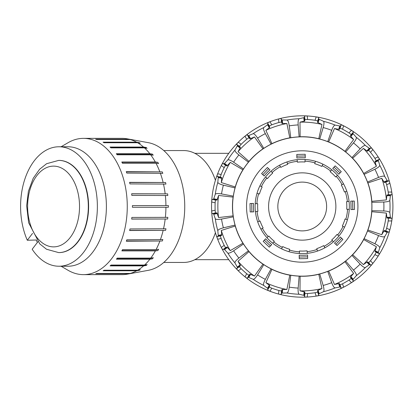 <?xml version="1.0" encoding="UTF-8"?>
<svg xmlns="http://www.w3.org/2000/svg" width="413" height="413" viewBox="0 0 413 413"><rect width="100%" height="100%" fill="white"/><g stroke="black" fill="none" stroke-linecap="round" stroke-linejoin="round"><path stroke-width="0.62" d="M215.421 232.72A55.941 35.957 90 0 1 183.656 262.441L163.78 262.441M163.78 150.559L183.656 150.559A55.941 35.957 90 0 1 215.421 180.28M302.233 262.188A55.688 55.688 0 0 1 254.005 178.653A55.688 55.688 0 0 1 350.461 178.653A55.688 55.688 0 0 1 302.233 262.188M374.911 243.763L364.085 238.642A69.709 69.709 0 0 0 367.508 230.96L378.556 235.575C381.963 236.912 384.028 237.222 384.756 236.515L387.523 231.925L389.031 232.282L389.893 229.721A90.684 90.684 0 0 0 389.893 183.279L389.031 180.718L387.523 181.075L384.756 176.485C384.028 175.778 381.963 176.088 378.556 177.425L367.508 182.04A69.709 69.709 0 0 0 364.085 174.358L374.911 169.237C378.184 167.595 379.795 166.269 379.753 165.257L378.2 160.13L379.47 159.248L378.148 156.888A90.684 90.684 0 0 0 372.872 149.63L371.039 147.642L369.811 148.582L365.412 145.515C364.462 145.164 362.702 146.29 360.131 148.892L351.917 157.606A69.709 69.709 0 0 0 345.666 151.979L353.471 142.893C355.794 140.069 356.729 138.2 356.28 137.292L352.769 133.239L353.574 131.917L351.406 130.302A90.684 90.684 0 0 0 343.637 125.815L341.153 124.747L340.41 126.104L335.144 125.093C334.132 125.154 332.986 126.899 331.696 130.322L327.736 141.623A69.709 69.709 0 0 0 319.734 139.026L323.173 127.555C324.143 124.024 324.236 121.938 323.456 121.293L318.604 119.016L318.8 117.483L316.162 116.889A90.684 90.684 0 0 0 307.236 115.955L304.536 115.981L304.407 117.524L299.188 118.743C298.289 119.212 297.949 121.272 298.165 124.922L299.141 136.863A69.709 69.709 0 0 0 290.778 137.741L289.25 125.862C288.702 122.243 287.938 120.302 286.963 120.028L281.604 119.925L281.16 118.438L278.512 118.97A90.684 90.684 0 0 0 269.978 121.742L267.521 122.873L268.032 124.334L263.757 127.565C263.127 128.36 263.654 130.384 265.337 133.631L271.083 144.137A69.709 69.709 0 0 0 263.799 148.344L257.573 138.112C255.601 135.03 254.114 133.564 253.112 133.714L248.172 135.8L247.165 134.623L244.961 136.187A90.684 90.684 0 0 0 238.291 142.191L236.504 144.22L237.568 145.345L234.976 150.038C234.729 151.024 236.029 152.655 238.89 154.937L248.414 162.201A69.709 69.709 0 0 0 243.469 169.005L233.619 162.19C230.562 160.177 228.611 159.444 227.754 159.986L224.089 163.899L222.69 163.233L221.311 165.561A90.684 90.684 0 0 0 217.661 173.759L216.856 176.341L218.286 176.934L217.827 182.278C217.997 183.274 219.85 184.239 223.392 185.163L235.049 187.92A69.709 69.709 0 0 0 233.299 196.149L221.528 193.929C217.919 193.33 215.834 193.454 215.271 194.301L213.516 199.365L211.972 199.329L211.657 202.014A90.684 90.684 0 0 0 211.657 210.986L211.972 213.671L213.516 213.635L215.271 218.699C215.834 219.546 217.919 219.67 221.528 219.071L233.299 216.851A69.709 69.709 0 0 0 235.049 225.08L223.392 227.837C219.85 228.761 217.997 229.726 217.827 230.722L218.286 236.066L216.856 236.659L217.661 239.241A90.684 90.684 0 0 0 221.311 247.439L222.69 249.767L224.089 249.101L227.754 253.014C228.611 253.556 230.562 252.823 233.619 250.81L243.469 243.995A69.709 69.709 0 0 0 248.414 250.799L238.89 258.063C236.029 260.345 234.729 261.976 234.976 262.962L237.568 267.655L236.504 268.78L238.291 270.809A90.684 90.684 0 0 0 244.961 276.813L247.165 278.377L248.172 277.2L253.112 279.286C254.114 279.436 255.601 277.97 257.573 274.888L263.799 264.656A69.709 69.709 0 0 0 271.083 268.863L265.337 279.369C263.654 282.616 263.127 284.64 263.757 285.435L268.032 288.666L267.521 290.127L269.978 291.258A90.684 90.684 0 0 0 278.512 294.03L281.16 294.562L281.604 293.075L286.963 292.972C287.938 292.698 288.702 290.757 289.25 287.138L290.778 275.259A69.709 69.709 0 0 0 299.141 276.137L298.165 288.078C297.949 291.728 298.289 293.788 299.188 294.257L304.407 295.476L304.536 297.019L307.236 297.045A90.684 90.684 0 0 0 316.162 296.111L318.8 295.517L318.604 293.984L323.456 291.707C324.236 291.062 324.143 288.976 323.173 285.445L319.734 273.974A69.709 69.709 0 0 0 327.736 271.377L331.696 282.678C332.986 286.101 334.132 287.846 335.144 287.907L340.41 286.896L341.153 288.253L343.637 287.185A90.684 90.684 0 0 0 351.406 282.699L353.574 281.083L352.769 279.761L356.28 275.708C356.729 274.8 355.794 272.931 353.471 270.107L345.666 261.021A69.709 69.709 0 0 0 351.917 255.394L360.131 264.108C362.702 266.71 364.462 267.836 365.412 267.485L369.811 264.418L371.039 265.358L372.872 263.37A90.684 90.684 0 0 0 378.148 256.112L379.47 253.752L378.2 252.87L379.753 247.743C379.795 246.731 378.184 245.405 374.911 243.763A81.676 81.676 0 0 0 378.556 235.575M351.917 255.394L352.65 254.733L363.419 264.609L367.436 261.785L368.67 262.72L370.487 260.722A87.174 87.174 0 0 0 374.89 254.661L378.148 256.112A90.684 90.684 0 0 0 389.893 229.721L386.64 228.27A87.174 87.174 0 0 0 388.199 220.945L388.468 218.25L386.945 217.966L386.361 213.087L371.814 211.693L371.814 210.707A69.709 69.709 0 0 0 371.814 202.293L371.814 201.307A69.771 69.771 0 0 0 367.911 182.944L367.508 182.04M371.814 201.307L386.361 199.913L386.945 195.034L388.468 194.75L388.199 192.055A87.174 87.174 0 0 0 386.64 184.73L389.893 183.279A90.684 90.684 0 0 0 378.148 156.888L374.89 158.339A87.174 87.174 0 0 0 370.487 152.278L368.67 150.28L367.436 151.215L363.419 148.391L352.65 158.267L351.917 157.606M327.736 271.377L328.676 271.067L334.494 284.474L339.316 283.524L340.059 284.882L342.532 283.798A87.174 87.174 0 0 0 349.021 280.05L351.406 282.699A90.684 90.684 0 0 0 372.872 263.37L370.487 260.722M372.872 149.63A90.684 90.684 0 0 0 351.406 130.302A90.684 90.684 0 0 1 372.872 149.63L370.487 152.278M299.141 276.137L300.127 276.24L299.993 290.855L304.779 291.95L304.908 293.493L307.613 293.504A87.174 87.174 0 0 0 315.062 292.724L316.162 296.111A90.684 90.684 0 0 0 343.637 287.185L342.532 283.798M345.666 151.979L344.932 151.318L353.631 139.573L350.394 135.872L351.2 134.55L349.021 132.95A87.174 87.174 0 0 0 342.532 129.202L343.637 125.815A90.684 90.684 0 0 0 316.162 116.889L315.062 120.276A87.174 87.174 0 0 0 307.613 119.496L304.908 119.507L304.779 121.05L299.993 122.145L300.127 136.76L299.141 136.863M278.512 294.03A90.684 90.684 0 0 0 307.236 297.045A90.684 90.684 0 0 1 278.512 294.03L278.883 290.484L281.532 291.036L281.976 289.549L286.885 289.477L289.792 275.156L290.778 275.259M298.475 115.893A90.684 90.684 0 0 1 307.236 115.955A90.684 90.684 0 0 0 278.512 118.97L278.883 122.516A87.174 87.174 0 0 0 271.759 124.829L269.291 125.944L269.803 127.405L265.874 130.348L271.94 143.647L271.083 144.137M244.961 276.813A90.684 90.684 0 0 0 269.978 291.258A90.684 90.684 0 0 1 244.961 276.813L246.742 273.726L248.936 275.306L249.948 274.134L254.465 276.065L262.947 264.16L263.799 264.656M269.978 121.742A90.684 90.684 0 0 0 244.961 136.187A90.684 90.684 0 0 1 269.978 121.742L271.759 124.829M235.049 225.08L235.255 226.045L221.311 230.433L221.755 235.327L220.325 235.926L221.146 238.502A87.174 87.174 0 0 0 224.192 245.343L221.311 247.439A90.684 90.684 0 0 0 238.291 270.809L241.171 268.713A87.174 87.174 0 0 0 246.742 273.726M263.799 148.344L262.947 148.84L254.465 136.935L249.948 138.866L248.936 137.694L246.742 139.274A87.174 87.174 0 0 0 241.171 144.287L238.291 142.191A90.684 90.684 0 0 0 221.311 165.561L224.192 167.657A87.174 87.174 0 0 0 221.146 174.498L220.325 177.074L221.755 177.673L221.311 182.567L235.255 186.955L235.049 187.92M221.146 174.498L217.661 173.759A90.684 90.684 0 0 0 211.657 202.014L215.142 202.752A87.174 87.174 0 0 0 215.142 210.248L215.436 212.932L216.985 212.896L218.575 217.548L233.092 215.885L233.299 216.851M215.142 210.248L211.657 210.986A90.684 90.684 0 0 0 217.661 239.241L221.146 238.502M224.192 245.343L225.56 247.681L226.959 247.02L230.299 250.619L242.89 243.195L243.469 243.995M241.171 144.287L239.375 146.305L240.438 147.431L238.043 151.721L248.993 161.4L248.414 162.201M271.083 268.863L271.94 269.353L265.874 282.652L269.803 285.595L269.291 287.056L271.759 288.171A87.174 87.174 0 0 0 278.883 290.484M315.062 292.724L317.705 292.146L317.504 290.613L321.964 288.548L318.795 274.278L319.734 273.974M342.532 129.202L340.059 128.118L339.316 129.476L334.494 128.526L328.676 141.933L327.736 141.623M349.021 280.05L351.2 278.45L350.394 277.128L353.631 273.427L344.932 261.682L345.666 261.021M374.89 254.661L376.233 252.312L374.958 251.429L376.408 246.737L363.683 239.545L364.085 238.642M367.508 230.96L367.911 230.056L381.767 234.698L384.286 230.48L385.794 230.841L386.64 228.27M302.233 276.152A69.652 69.652 0 0 0 362.557 171.674A69.652 69.652 0 0 0 241.91 171.674A69.652 69.652 0 0 0 302.233 276.152M300.127 276.24A69.771 69.771 0 0 0 318.795 274.278M328.676 271.067A69.771 69.771 0 0 0 344.932 261.682M352.65 254.733A69.771 69.771 0 0 0 363.683 239.545M367.911 230.056A69.771 69.771 0 0 0 371.814 211.693M364.085 174.358L363.683 173.455A69.771 69.771 0 0 0 352.65 158.267M344.932 151.318A69.771 69.771 0 0 0 328.676 141.933M319.734 139.026L318.795 138.722A69.771 69.771 0 0 0 300.127 136.76M290.778 137.741L289.792 137.844A69.771 69.771 0 0 0 271.94 143.647M262.947 148.84A69.771 69.771 0 0 0 248.993 161.4M243.469 169.005L242.89 169.805A69.771 69.771 0 0 0 235.255 186.955M233.299 196.149L233.092 197.115A69.771 69.771 0 0 0 233.092 215.885M235.255 226.045A69.771 69.771 0 0 0 242.89 243.195M248.414 250.799L248.993 251.6A69.771 69.771 0 0 0 262.947 264.16M271.94 269.353A69.771 69.771 0 0 0 289.792 275.156M381.767 234.698A84.386 84.386 0 0 0 386.361 213.087M363.419 264.609A84.386 84.386 0 0 0 376.408 246.737M334.494 284.474A84.386 84.386 0 0 0 353.631 273.427M299.993 290.855A84.386 84.386 0 0 0 321.964 288.548M265.874 282.652A84.386 84.386 0 0 0 286.885 289.477M248.993 251.6L238.043 261.279L240.438 265.569L239.375 266.695L241.171 268.713M238.043 261.279A84.386 84.386 0 0 0 254.465 276.065M221.311 230.433A84.386 84.386 0 0 0 230.299 250.619M233.092 197.115L218.575 195.452L216.985 200.104L215.436 200.068L215.142 202.752M218.575 195.452A84.386 84.386 0 0 0 218.575 217.548M242.89 169.805L230.299 162.381L226.959 165.98L225.56 165.319L224.192 167.657M230.299 162.381A84.386 84.386 0 0 0 221.311 182.567M254.465 136.935A84.386 84.386 0 0 0 238.043 151.721M289.792 137.844L286.885 123.523L281.976 123.451L281.532 121.964L278.883 122.516M286.885 123.523A84.386 84.386 0 0 0 265.874 130.348M318.795 138.722L321.964 124.452L317.504 122.387L317.705 120.854L315.062 120.276M321.964 124.452A84.386 84.386 0 0 0 299.993 122.145M353.631 139.573A84.386 84.386 0 0 0 334.494 128.526M363.683 173.455L376.408 166.263L374.958 161.571L376.233 160.688L374.89 158.339M376.408 166.263A84.386 84.386 0 0 0 363.419 148.391M386.64 184.73L385.794 182.159L384.286 182.52L381.767 178.302L367.911 182.944M386.361 199.913A84.386 84.386 0 0 0 381.767 178.302M371.814 202.293L383.785 202.019C387.44 201.849 389.454 201.296 389.826 200.351L390.491 195.034L392.014 194.75L391.761 192.055A90.684 90.684 0 0 1 391.761 220.945L392.014 218.25L390.491 217.966L389.826 212.649C389.454 211.704 387.44 211.151 383.785 210.981L371.814 210.707M336.254 176.397A45.425 45.425 0 0 1 342.072 184.668L343.544 183.862A47.108 47.108 0 0 1 346.775 191.162L344.39 191.983A44.583 44.583 0 0 0 341.334 185.076L343.544 183.862A47.108 47.108 0 0 0 337.514 175.288L335.624 176.955A44.583 44.583 0 0 0 330.157 171.741L331.737 169.774A47.108 47.108 0 0 1 343.544 183.862M345.185 191.709A45.425 45.425 0 0 1 347.39 201.575L349.062 201.394A47.108 47.108 0 0 1 349.253 209.376L346.734 209.221A44.583 44.583 0 0 0 346.553 201.668L349.062 201.394A47.108 47.108 0 0 0 346.775 191.162A47.108 47.108 0 0 1 349.062 201.394M345.836 219.236L347.452 219.706A47.108 47.108 0 0 1 344.576 227.15L342.305 226.045A44.583 44.583 0 0 0 345.031 218.998L345.836 219.236A45.425 45.425 0 0 0 347.576 209.272M337.648 234.951L338.959 236.004A47.108 47.108 0 0 1 333.446 241.786L331.773 239.891A44.583 44.583 0 0 0 336.993 234.424L337.648 234.951A45.425 45.425 0 0 0 343.064 226.417M332.331 240.521A45.425 45.425 0 0 1 324.06 246.339L324.871 247.815A47.108 47.108 0 0 1 317.571 251.042L316.745 248.657A44.583 44.583 0 0 0 323.658 245.601L324.871 247.815A47.108 47.108 0 0 0 333.446 241.786A47.108 47.108 0 0 1 324.871 247.815M317.019 249.452A45.425 45.425 0 0 1 307.153 251.662L307.339 253.334A47.108 47.108 0 0 1 299.358 253.52L299.508 251.001A44.583 44.583 0 0 0 307.065 250.825L307.339 253.334A47.108 47.108 0 0 0 317.571 251.042A47.108 47.108 0 0 1 307.339 253.334M289.498 250.108L289.028 251.724A47.108 47.108 0 0 1 281.578 248.843L282.688 246.571A44.583 44.583 0 0 0 289.735 249.297L289.498 250.108A45.425 45.425 0 0 0 299.456 251.842M273.783 241.915L272.73 243.226A47.108 47.108 0 0 1 266.948 237.712L268.837 236.045A44.583 44.583 0 0 0 274.309 241.259L273.783 241.915A45.425 45.425 0 0 0 282.316 247.33M262.394 228.332L260.918 229.138A47.108 47.108 0 0 1 257.691 221.838L260.076 221.017A44.583 44.583 0 0 0 263.133 227.924L262.394 228.332A45.425 45.425 0 0 0 268.207 236.603M259.281 221.291A45.425 45.425 0 0 1 257.072 211.425L255.399 211.606A47.108 47.108 0 0 1 255.208 203.624L257.727 203.779A44.583 44.583 0 0 0 257.908 211.332L255.399 211.606A47.108 47.108 0 0 0 257.691 221.838A47.108 47.108 0 0 1 255.399 211.606M258.626 193.764L257.01 193.294A47.108 47.108 0 0 1 259.891 185.85L262.157 186.955A44.583 44.583 0 0 0 259.436 194.002L258.626 193.764A45.425 45.425 0 0 0 256.891 203.728M266.819 178.049L265.507 176.996A47.108 47.108 0 0 1 271.016 171.214L272.688 173.109A44.583 44.583 0 0 0 267.474 178.576L266.819 178.049A45.425 45.425 0 0 0 261.403 186.583M280.401 166.661L279.596 165.185A47.108 47.108 0 0 1 286.896 161.958L287.716 164.343A44.583 44.583 0 0 0 280.804 167.399L280.401 166.661A45.425 45.425 0 0 0 272.131 172.479M287.443 163.548A45.425 45.425 0 0 1 297.308 161.338L297.128 159.666A47.108 47.108 0 0 1 305.109 159.48L304.954 161.999A44.583 44.583 0 0 0 297.401 162.175L297.128 159.666A47.108 47.108 0 0 0 286.896 161.958A47.108 47.108 0 0 1 297.128 159.666M314.964 162.892L315.439 161.276A47.108 47.108 0 0 1 322.883 164.157L321.779 166.429A44.583 44.583 0 0 0 314.732 163.703L314.964 162.892A45.425 45.425 0 0 0 305.006 161.158M331.737 169.774A47.108 47.108 0 0 0 322.883 164.157A47.108 47.108 0 0 1 331.737 169.774M315.439 161.276A47.108 47.108 0 0 0 305.109 159.48A47.108 47.108 0 0 1 315.439 161.276M279.596 165.185A47.108 47.108 0 0 0 271.016 171.214A47.108 47.108 0 0 1 279.596 165.185M265.507 176.996A47.108 47.108 0 0 0 259.891 185.85A47.108 47.108 0 0 1 265.507 176.996M257.01 193.294A47.108 47.108 0 0 0 255.208 203.624A47.108 47.108 0 0 1 257.01 193.294M260.918 229.138A47.108 47.108 0 0 0 266.948 237.712A47.108 47.108 0 0 1 260.918 229.138M272.73 243.226A47.108 47.108 0 0 0 281.578 248.843A47.108 47.108 0 0 1 272.73 243.226M289.028 251.724A47.108 47.108 0 0 0 299.358 253.52A47.108 47.108 0 0 1 289.028 251.724M338.959 236.004A47.108 47.108 0 0 0 344.576 227.15A47.108 47.108 0 0 1 338.959 236.004M347.452 219.706A47.108 47.108 0 0 0 349.253 209.376A47.108 47.108 0 0 1 347.452 219.706M335.857 244.372L334.509 243.092A48.791 48.791 0 0 0 340.312 237.005L341.659 238.286L335.857 244.372L337.07 245.534L342.878 239.447L341.659 238.286M299.224 257.056L299.182 255.198A48.791 48.791 0 0 0 307.592 254.997L307.633 256.855L299.224 257.056L299.265 258.739L307.675 258.538L307.633 256.855M264.356 240.123L265.642 238.776A48.791 48.791 0 0 0 271.728 244.584L270.448 245.926L264.356 240.123L263.195 241.342L269.286 247.144L270.448 245.926M251.677 203.495L253.536 203.449A48.791 48.791 0 0 0 253.737 211.859L251.878 211.905L251.677 203.495L249.994 203.532L250.195 211.941L251.878 211.905M279.012 230.852A33.649 33.649 0 0 0 334.933 214.435A33.649 33.649 0 0 0 292.755 174.214A33.649 33.649 0 0 0 279.012 230.852M268.61 168.628L269.957 169.908A48.791 48.791 0 0 0 264.15 175.995L262.807 174.714L268.61 168.628L267.392 167.466L261.589 173.553L262.807 174.714M305.238 155.944L305.284 157.802A48.791 48.791 0 0 0 296.875 158.003L296.828 156.145L305.238 155.944L305.202 154.261L296.787 154.462L296.828 156.145M340.105 172.877L338.825 174.224A48.791 48.791 0 0 0 332.733 168.416L334.019 167.074L340.105 172.877L341.267 171.658L335.18 165.856L334.019 167.074M352.79 209.505L350.931 209.551A48.791 48.791 0 0 0 350.73 201.141L352.588 201.095L352.79 209.505L354.468 209.468L354.271 201.059L352.588 201.095M285.398 224.156A24.398 24.398 0 0 0 325.94 212.251A24.398 24.398 0 0 0 295.362 183.093A24.398 24.398 0 0 0 285.398 224.156M61.072 266.23L68.155 270.339A68.14 43.799 -90 0 0 83.467 274.64L88.625 274.64A68.14 43.799 -90 0 0 89.208 274.635L122.718 274.635A68.14 43.799 -90 0 0 127.235 274.175L148.236 270.345A64.283 41.321 -90 0 0 170.409 255.182A64.283 41.321 -90 0 0 182.933 187.662A64.283 41.321 -90 0 0 148.236 142.655L127.235 138.825A68.14 43.799 -90 0 0 122.625 138.365L89.115 138.365A68.14 43.799 -90 0 0 88.625 138.36L83.467 138.36A68.14 43.799 -90 0 0 68.155 142.661L61.072 146.77M132.955 140.028L130.224 139.532L96.714 139.532A68.14 43.799 -90 0 0 95.651 139.243L129.161 139.243L131.886 139.739A67.634 43.473 90 0 1 132.955 140.028M131.886 139.739L131.36 139.739M140.25 143.208L137.575 142.738L104.066 142.738A68.14 43.799 -90 0 0 103.049 142.16L136.558 142.16L139.233 142.635A67.634 43.473 90 0 1 140.25 143.208M139.233 142.635L103.895 142.635M147.085 148.313L144.457 147.875L110.947 147.875A68.14 43.799 -90 0 0 110.013 147.038L143.523 147.038L146.145 147.472A67.634 43.473 90 0 1 147.085 148.313M146.145 147.472L110.508 147.472M153.238 155.185L150.662 154.798L117.153 154.798A68.14 43.799 -90 0 0 116.321 153.719L149.836 153.719L152.412 154.106A67.634 43.473 90 0 1 153.238 155.185M152.412 154.106L116.626 154.106M158.54 163.615L156 163.29L122.491 163.29A68.14 43.799 -90 0 0 121.794 162.004L155.303 162.004L157.843 162.33A67.634 43.473 90 0 1 158.54 163.615M157.843 162.33L121.974 162.33M162.815 173.352L126.801 173.099A68.14 43.799 -90 0 0 126.259 171.643L162.273 171.896A67.634 43.473 90 0 1 162.815 173.352M162.273 171.896L126.352 171.896M165.938 184.09L129.945 183.919A68.14 43.799 -90 0 0 129.579 182.339L165.567 182.51A67.634 43.473 90 0 1 165.938 184.09M165.567 182.51L129.62 182.51M167.817 195.514L131.84 195.426A68.14 43.799 -90 0 0 131.649 193.769L167.626 193.857A67.634 43.473 90 0 1 167.817 195.514M167.626 193.857L131.659 193.857M168.39 207.269L132.418 207.269A68.14 43.799 -90 0 0 132.418 205.586L168.39 205.586A67.634 43.473 90 0 1 168.39 207.269M168.39 205.586L132.418 205.586M167.647 219.004L131.67 219.086A68.14 43.799 -90 0 0 131.855 217.429L167.833 217.346A67.634 43.473 90 0 1 167.647 219.004L131.68 219.004M165.603 230.356L129.61 230.526A68.14 43.799 -90 0 0 129.976 228.947L165.969 228.771A67.634 43.473 90 0 1 165.603 230.356L129.651 230.356M162.319 240.98L126.306 241.233A68.14 43.799 -90 0 0 126.843 239.777L162.861 239.525A67.634 43.473 90 0 1 162.319 240.98L126.399 240.98M157.9 250.562L155.365 250.887L121.856 250.887A68.14 43.799 -90 0 0 122.547 249.597L156.062 249.597L158.597 249.271A67.634 43.473 90 0 1 157.9 250.562L122.031 250.562M152.485 258.801L149.909 259.188L116.399 259.188A68.14 43.799 -90 0 0 117.225 258.104L150.735 258.104L153.311 257.722A67.634 43.473 90 0 1 153.306 257.722A67.634 43.473 90 0 1 152.485 258.801L116.698 258.801M146.228 265.456L143.605 265.889L110.095 265.889A68.14 43.799 -90 0 0 111.03 265.048L144.54 265.048L147.162 264.614A67.634 43.473 90 0 1 146.228 265.456L110.586 265.456M139.32 270.314L136.646 270.789L103.136 270.789A68.14 43.799 -90 0 0 104.153 270.21L137.663 270.21L140.337 269.741A67.634 43.473 90 0 1 139.32 270.314L103.978 270.314M131.979 273.236L129.254 273.736L95.744 273.736A68.14 43.799 -90 0 0 96.807 273.442L130.317 273.442L133.048 272.941A67.634 43.473 90 0 1 131.979 273.236L131.432 273.236M121.639 274.635L89.115 274.635M127.235 274.175A68.14 43.799 -90 0 0 129.254 273.736M130.317 273.442A68.14 43.799 -90 0 0 136.646 270.789M137.663 270.21A68.14 43.799 -90 0 0 143.605 265.889M144.54 265.048A68.14 43.799 -90 0 0 149.909 259.188M83.467 274.64A68.14 43.799 -90 0 0 111.242 259.188A68.14 43.799 -90 0 0 124.711 183.558A68.14 43.799 -90 0 0 83.467 138.36M150.735 258.104A68.14 43.799 -90 0 0 155.365 250.887M156.062 249.597A68.14 43.799 -90 0 0 159.816 241.233M160.352 239.777A68.14 43.799 -90 0 0 163.12 230.526M163.486 228.947A68.14 43.799 -90 0 0 165.179 219.086M165.365 217.429A68.14 43.799 -90 0 0 165.928 207.269M165.928 205.586A68.14 43.799 -90 0 0 165.35 195.426M165.159 193.769A68.14 43.799 -90 0 0 163.455 183.919M163.089 182.339A68.14 43.799 -90 0 0 160.311 173.099M159.769 171.643A68.14 43.799 -90 0 0 156 163.29M155.303 162.004A68.14 43.799 -90 0 0 150.662 154.798M149.836 153.719A68.14 43.799 -90 0 0 144.457 147.875M143.523 147.038A68.14 43.799 -90 0 0 137.575 142.738M136.558 142.16A68.14 43.799 -90 0 0 130.224 139.532M129.161 139.243A68.14 43.799 -90 0 0 127.235 138.825M36.509 240.005L27.299 240.247L32.539 233.397M37.888 241.786L32.173 249.261A59.73 38.394 -90 0 0 58.976 266.23A59.73 38.394 -90 0 0 97.37 206.5A59.73 38.394 -90 0 0 58.976 146.77A59.73 38.394 -90 0 0 25.017 178.643A59.73 38.394 -90 0 0 27.299 240.247M36.323 240.247A59.73 38.394 -90 0 0 37.356 242.483M58.827 252.601A46.101 29.633 -90 0 0 58.976 252.601A46.101 29.633 -90 0 0 88.609 206.5A46.101 29.633 -90 0 0 58.976 160.399A46.101 29.633 -90 0 0 58.827 160.399M58.976 266.23L68 266.23A59.73 38.394 -90 0 0 92.347 252.684A59.73 38.394 -90 0 0 104.153 186.387A59.73 38.394 -90 0 0 68 146.77L58.976 146.77M70.282 237.403A40.381 25.957 -90 0 0 73.442 180.512A40.381 25.957 -90 0 0 36.876 175.597A40.381 25.957 -90 0 0 33.711 232.488A40.381 25.957 -90 0 0 70.282 237.403M378.556 177.425A81.676 81.676 0 0 0 374.911 169.237M353.471 270.107A81.676 81.676 0 0 0 360.131 264.108M360.131 148.892A81.676 81.676 0 0 0 353.471 142.893M323.173 285.445A81.676 81.676 0 0 0 331.696 282.678M331.696 130.322A81.676 81.676 0 0 0 323.173 127.555M289.25 287.138A81.676 81.676 0 0 0 298.165 288.078M298.165 124.922A81.676 81.676 0 0 0 289.25 125.862M257.573 274.888A81.676 81.676 0 0 0 265.337 279.369M265.337 133.631A81.676 81.676 0 0 0 257.573 138.112M233.619 250.81A81.676 81.676 0 0 0 238.89 258.063M238.89 154.937A81.676 81.676 0 0 0 233.619 162.19M223.392 185.163A81.676 81.676 0 0 0 221.528 193.929M221.528 219.071A81.676 81.676 0 0 0 223.392 227.837M379.753 247.743A87.809 87.809 0 0 0 384.756 236.515M384.756 176.485A87.809 87.809 0 0 0 379.753 165.257M356.28 275.708A87.809 87.809 0 0 0 365.412 267.485M365.412 145.515A87.809 87.809 0 0 0 356.28 137.292M323.456 291.707A87.809 87.809 0 0 0 335.144 287.907M335.144 125.093A87.809 87.809 0 0 0 323.456 121.293M286.963 292.972A87.809 87.809 0 0 0 299.188 294.257M299.188 118.743A87.809 87.809 0 0 0 286.963 120.028M253.112 279.286A87.809 87.809 0 0 0 263.757 285.435M263.757 127.565A87.809 87.809 0 0 0 253.112 133.714M227.754 253.014A87.809 87.809 0 0 0 234.976 262.962M234.976 150.038A87.809 87.809 0 0 0 227.754 159.986M217.827 182.278A87.809 87.809 0 0 0 215.271 194.301M215.271 218.699A87.809 87.809 0 0 0 217.827 230.722M215.436 212.932L211.972 213.671M216.985 212.896L213.516 213.635M217.295 213.506L213.831 214.244M220.325 177.074L216.856 176.341M225.56 247.681L222.69 249.767M221.755 177.673L218.286 176.934M226.959 247.02L224.089 249.101M221.786 178.354L218.322 177.616M239.375 146.305L236.504 144.22M248.936 275.306L247.165 278.377M227.486 247.449L224.62 249.529M240.438 147.431L237.568 145.345M271.759 288.171L269.978 291.258M249.948 274.134L248.172 277.2M240.19 148.066L237.325 145.985M269.291 125.944L267.521 122.873M281.532 291.036L281.16 294.562M250.603 274.309L248.832 277.376M269.803 127.405L268.032 124.334M307.613 293.504L307.236 297.045M281.976 289.549L281.604 293.075M269.322 127.88L267.552 124.814M307.236 115.955L307.613 119.496M304.908 119.507L304.536 115.981M317.705 292.146L318.8 295.517M282.647 289.446L282.28 292.972M304.779 121.05L304.407 117.524M317.504 290.613L318.604 293.984M304.144 121.293L303.772 117.772M340.059 128.118L341.153 124.747M351.2 278.45L353.574 281.083M318.082 290.241L319.172 293.612M339.316 129.476L340.41 126.104M350.394 277.128L352.769 279.761M338.634 129.434L339.729 126.068M368.67 150.28L371.039 147.642M376.233 252.312L379.47 253.752M350.771 276.555L353.141 279.188M367.436 151.215L369.811 148.582M374.958 251.429L378.2 252.87M366.832 150.905L369.201 148.272M375.071 250.758L378.303 252.198M383.858 231.012L387.095 232.452M384.286 230.48L387.523 231.925M385.794 230.841L389.031 232.282M391.761 220.945L388.199 220.945M368.67 262.72L371.039 265.358M367.436 261.785L369.811 264.418M366.832 262.095L369.201 264.728M340.059 284.882L341.153 288.253M339.316 283.524L340.41 286.896M338.634 283.566L339.729 286.932M304.908 293.493L304.536 297.019M304.779 291.95L304.407 295.476M304.144 291.707L303.772 295.228M269.291 287.056L267.521 290.127M269.803 285.595L268.032 288.666M269.322 285.12L267.552 288.186M239.375 266.695L236.504 268.78M240.438 265.569L237.568 267.655M240.19 264.934L237.325 267.015M220.325 235.926L216.856 236.659M221.755 235.327L218.286 236.066M221.786 234.646L218.322 235.384M215.436 200.068L211.972 199.329M216.985 200.104L213.516 199.365M217.295 199.494L213.831 198.756M225.56 165.319L222.69 163.233M226.959 165.98L224.089 163.899M227.486 165.551L224.62 163.471M248.936 137.694L247.165 134.623M246.742 139.274L244.961 136.187M249.948 138.866L248.172 135.8M250.603 138.691L248.832 135.624M281.532 121.964L281.16 118.438M281.976 123.451L281.604 119.925M282.647 123.554L282.28 120.028M317.705 120.854L318.8 117.483M317.504 122.387L318.604 119.016M318.082 122.759L319.172 119.388M351.2 134.55L353.574 131.917M349.021 132.95L351.406 130.302M350.394 135.872L352.769 133.239M350.771 136.445L353.141 133.812M376.233 160.688L379.47 159.248M374.958 161.571L378.2 160.13M375.071 162.242L378.303 160.802M385.794 182.159L389.031 180.718M383.858 181.988L387.095 180.548M384.286 182.52L387.523 181.075M388.199 192.055L391.761 192.055M383.785 210.981A81.676 81.676 0 0 0 383.785 202.019M389.826 212.649A87.809 87.809 0 0 0 389.826 200.351M386.774 195.695L390.316 195.695M386.945 195.034L390.491 195.034M388.468 194.75L392.014 194.75M386.774 217.305L390.316 217.305M386.945 217.966L390.491 217.966M388.468 218.25L392.014 218.25M322.145 165.67A45.425 45.425 0 0 1 330.684 171.085M81.356 176.831A46.101 29.633 -90 0 0 58.677 160.399L46.602 163.708L39.633 169.237L33.221 178.271L28.399 191.265L26.644 205.788L28.657 222.783L39.767 243.902L46.53 249.251L58.677 252.601A46.101 29.633 -90 0 0 85.537 225.963A46.101 29.633 -90 0 0 81.356 176.831M228.766 153.331L194.843 153.331M228.766 259.669L194.843 259.669M58.976 160.399L58.677 160.399M58.976 252.601L58.677 252.601"/></g></svg>
